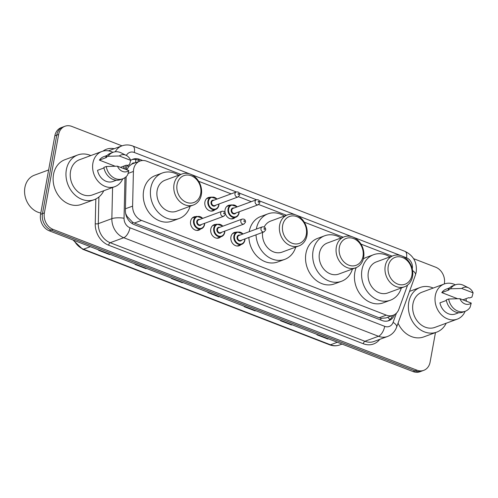 <?xml version="1.0" encoding="UTF-8"?>
<svg xmlns="http://www.w3.org/2000/svg" width="498" height="498" viewBox="0 0 498 498"><rect width="100%" height="100%" fill="white"/><g stroke="black" fill="none" stroke-linecap="round" stroke-linejoin="round"><path stroke-width="0.75" d="M240.932 244.63A7.059 5.777 -110.2 0 1 239.196 245.738A7.059 5.777 -110.2 0 1 233.045 243.914A7.059 5.777 -110.2 0 1 230.935 236.867A7.059 5.777 -110.2 0 1 234.315 232.498A7.059 5.777 -110.2 0 1 236.351 232.217M220.77 236.83A7.059 5.777 -110.2 0 1 219.039 237.938A7.059 5.777 -110.2 0 1 212.889 236.114A7.059 5.777 -110.2 0 1 210.779 229.068A7.059 5.777 -110.2 0 1 214.159 224.698A7.059 5.777 -110.2 0 1 216.194 224.417M200.613 229.03A7.059 5.777 -110.2 0 1 198.883 230.138A7.059 5.777 -110.2 0 1 192.726 228.314A7.059 5.777 -110.2 0 1 190.616 221.268A7.059 5.777 -110.2 0 1 193.996 216.898A7.059 5.777 -110.2 0 1 196.038 216.618M214.912 209.714A7.059 5.777 -110.2 0 1 213.181 210.828A7.059 5.777 -110.2 0 1 207.025 208.998A7.059 5.777 -110.2 0 1 204.915 201.951A7.059 5.777 -110.2 0 1 208.295 197.582A7.059 5.777 -110.2 0 1 210.33 197.301M235.068 217.52A7.059 5.777 -110.2 0 1 233.338 218.628A7.059 5.777 -110.2 0 1 225.426 213.866M225.071 212.484A7.059 5.777 -110.2 0 1 225.071 209.751A7.059 5.777 -110.2 0 1 228.451 205.381A7.059 5.777 -110.2 0 1 230.493 205.101M134.908 162.927A4.414 3.611 69.8 0 0 131.578 164.272L129.119 166.201L126.716 169.762M131.578 164.272A13.234 10.825 -110.2 0 1 132.835 163.693L139.969 161.059A13.234 10.825 69.8 0 0 133.414 171.443L132.605 206.128A13.234 10.825 69.8 0 0 141.513 220.415L386.311 315.141A13.234 10.825 69.8 0 0 393.121 315.296A13.234 10.825 69.8 0 0 398.904 309.171L407.588 285.093M125.627 213.474L127.04 216.381L132.593 222.189L134.36 223.054L379.159 317.78L380.995 318.309L385.913 317.954L393.121 315.296M180.849 174.4L146.779 161.215A13.234 10.825 69.8 0 0 139.969 161.059M392.044 256.121L360.975 244.101M343.141 237.197L304.284 222.164M286.443 215.261L258.686 204.516M251.297 201.659L238.53 196.716M231.14 193.859L198.683 181.303M435.464 332.596L430.091 362.158A13.234 10.825 -110.2 0 1 423.754 370.344A13.234 10.825 -110.2 0 1 416.944 370.195L53.068 229.391A13.234 10.825 -110.2 0 1 44.378 212.907L58.64 134.441A13.234 10.825 -110.2 0 1 64.977 126.249A13.234 10.825 -110.2 0 1 71.787 126.405L122.01 145.839M413.595 258.667L435.663 267.202A13.234 10.825 -110.2 0 1 444.347 283.686L444.297 283.972A18.743 15.338 -110.2 0 1 455.371 284.825M64.977 126.249L61.167 127.656A13.234 10.825 -110.2 0 0 54.83 135.842L40.575 214.314A13.234 10.825 -110.2 0 0 49.258 230.798L413.141 371.595A13.234 10.825 -110.2 0 0 419.945 371.751L421.85 371.047A13.234 10.825 -110.2 0 1 415.039 370.892L51.163 230.095A13.234 10.825 -110.2 0 1 42.473 213.611L56.735 135.145A13.234 10.825 -110.2 0 1 63.072 126.953A13.234 10.825 -110.2 0 0 56.735 135.145L42.473 213.611A13.234 10.825 -110.2 0 0 51.163 230.095L415.039 370.892A13.234 10.825 -110.2 0 0 421.85 371.047L423.754 370.344M142.665 160.518L139.695 159.366A13.234 10.825 69.8 0 0 132.885 159.217A13.234 10.825 69.8 0 0 130.688 160.4M126.162 176.659L125.378 210.349A13.234 10.825 69.8 0 0 134.286 224.642L382.028 320.5A13.234 10.825 69.8 0 0 388.838 320.656A13.234 10.825 69.8 0 0 394.603 314.587M126.33 169.6L126.33 169.606A13.234 10.825 69.8 0 1 127.071 165.436M131.958 159.621A13.234 10.825 -110.2 0 1 137.79 160.07L140.168 160.991M392.623 315.477A13.234 10.825 -110.2 0 1 387.861 320.955M146.524 268.434L145.951 268.646L135.033 264.419L135.612 264.208M110.139 254.354L109.56 254.565L98.648 250.338L99.22 250.127M255.692 310.671L255.113 310.883L244.194 306.662L244.773 306.451M292.077 324.752L291.498 324.964L280.586 320.743L281.158 320.525M328.462 338.833L327.889 339.045L316.971 334.818L317.55 334.606M182.915 282.509L182.336 282.727L171.418 278.5L171.997 278.289M219.301 296.59L218.728 296.802L207.809 292.581L208.388 292.37M219.195 296.553L219.064 296.634A3.53 1.643 111.2 0 1 218.728 296.802M182.81 282.472L182.679 282.553A3.53 1.643 111.2 0 1 182.336 282.727M328.356 338.789L328.226 338.87A3.53 1.643 111.2 0 1 327.889 339.045M291.971 324.708L291.84 324.796A3.53 1.643 111.2 0 1 291.498 324.964M255.58 310.628L255.449 310.715A3.53 1.643 111.2 0 1 255.113 310.883M110.033 254.31L109.902 254.391A3.53 1.643 111.2 0 1 109.56 254.565M146.418 268.391L146.288 268.472A3.53 1.643 111.2 0 1 145.951 268.646M446.183 323.233A23.817 19.484 -110.2 0 1 436.659 332.154A23.817 19.484 -110.2 0 1 415.898 325.991A23.817 19.484 -110.2 0 1 408.771 302.205A23.817 19.484 -110.2 0 1 420.175 287.458A23.817 19.484 -110.2 0 1 433.21 288.056M435.32 295.575A18.743 15.338 -110.2 0 1 444.297 283.972L421.93 292.22A18.743 15.338 -110.2 0 0 412.954 303.824A18.743 15.338 -110.2 0 0 418.563 322.542A18.743 15.338 -110.2 0 0 434.903 327.391L457.27 319.143A18.743 15.338 -110.2 0 1 440.929 314.294A18.743 15.338 -110.2 0 1 435.32 295.575M465.929 298.707A18.743 15.338 -110.2 0 1 466.389 301.197M446.382 300.45L439.933 302.828A13.234 10.825 -110.2 0 0 455.365 313.97L458.733 312.732M471.245 303.07A8.821 7.215 -110.2 0 1 459.878 298.676L471.245 303.07L470.093 307.303A14.112 11.547 -110.2 0 1 465.188 311.287A14.112 11.547 -110.2 0 1 448.654 299.005L446.276 299.883A14.112 11.547 -110.2 0 0 462.81 312.165L465.188 311.287M459.878 298.676L448.654 299.005M473.1 292.855L461.739 288.46A8.821 7.215 -110.2 0 1 468.637 287.881A8.821 7.215 -110.2 0 1 473.1 292.855L471.948 297.088L469.57 297.966L468.774 297.655L462.872 299.833M457.562 298.713L441.788 292.606A13.234 10.825 -110.2 0 1 446.208 289.139L449.576 287.9M441.788 292.606L448.928 289.973L448.132 289.668A14.112 11.547 -110.2 0 1 453.043 285.684L455.421 284.806A14.112 11.547 -110.2 0 1 463.738 285.435L468.637 287.881M465.138 311.306A18.743 15.338 -110.2 0 1 457.27 319.143M436.659 332.154L423.81 336.891A23.817 19.484 -110.2 0 1 398.058 323.177M448.132 289.668L450.516 288.79A14.112 11.547 -110.2 0 1 455.421 284.806M450.516 288.79L461.739 288.46M388.253 266.212A14.336 11.728 -110.2 0 1 402.49 257.503A14.336 11.728 -110.2 0 1 411.902 275.363A14.336 11.728 -110.2 0 1 397.665 284.065A14.336 11.728 -110.2 0 1 388.253 266.212M385.24 265.944A16.54 13.533 -110.2 0 1 393.165 255.704A16.54 13.533 -110.2 0 1 407.582 259.987A16.54 13.533 -110.2 0 1 412.531 276.502A16.54 13.533 -110.2 0 1 404.613 286.742A16.54 13.533 -110.2 0 1 390.189 282.459A16.54 13.533 -110.2 0 1 385.24 265.944M393.165 255.704L376.27 261.936A16.54 13.533 69.8 0 0 368.346 272.176A16.54 13.533 69.8 0 0 373.295 288.691A16.54 13.533 69.8 0 0 387.718 292.973L404.613 286.742M401.338 287.95A24.259 19.845 -110.2 0 1 390.388 300.213A24.259 19.845 -110.2 0 1 369.242 293.938A24.259 19.845 -110.2 0 1 361.978 269.711A24.259 19.845 -110.2 0 1 373.6 254.696A24.259 19.845 -110.2 0 1 389.89 256.912M390.388 300.213L383.248 302.846A24.259 19.845 -110.2 0 1 362.102 296.571A24.259 19.845 -110.2 0 1 354.844 272.344A24.259 19.845 -110.2 0 1 356.219 267.613M363.341 258.873A24.259 19.845 -110.2 0 1 366.46 257.329L373.6 254.696M339.343 247.288A14.336 11.728 -110.2 0 1 353.586 238.579A14.336 11.728 -110.2 0 1 362.998 256.439A14.336 11.728 -110.2 0 1 348.756 265.141A14.336 11.728 -110.2 0 1 339.343 247.288M336.337 247.02A16.54 13.533 -110.2 0 1 344.261 236.78A16.54 13.533 -110.2 0 1 358.678 241.063A16.54 13.533 -110.2 0 1 363.627 257.584A16.54 13.533 -110.2 0 1 355.703 267.818A16.54 13.533 -110.2 0 1 341.286 263.542A16.54 13.533 -110.2 0 1 336.337 247.02M344.261 236.78L327.367 243.012A16.54 13.533 69.8 0 0 319.442 253.252A16.54 13.533 69.8 0 0 324.391 269.767A16.54 13.533 69.8 0 0 338.808 274.049L355.703 267.818M352.435 269.026A24.259 19.845 -110.2 0 1 341.479 281.295A24.259 19.845 -110.2 0 1 320.332 275.014A24.259 19.845 -110.2 0 1 313.074 250.787A24.259 19.845 -110.2 0 1 324.696 235.772A24.259 19.845 -110.2 0 1 340.987 237.988M341.479 281.295L334.345 283.922A24.259 19.845 -110.2 0 1 313.198 277.647A24.259 19.845 -110.2 0 1 305.934 253.42A24.259 19.845 -110.2 0 1 317.556 238.405L324.696 235.772M282.652 225.351A14.336 11.728 -110.2 0 1 296.895 216.642A14.336 11.728 -110.2 0 1 306.307 234.502A14.336 11.728 -110.2 0 1 292.065 243.211A14.336 11.728 -110.2 0 1 282.652 225.351M279.646 225.084A16.54 13.533 -110.2 0 1 287.57 214.843A16.54 13.533 -110.2 0 1 301.987 219.126A16.54 13.533 -110.2 0 1 306.936 235.647A16.54 13.533 -110.2 0 1 299.012 245.881A16.54 13.533 -110.2 0 1 284.595 241.605A16.54 13.533 -110.2 0 1 279.646 225.084M287.57 214.843L270.675 221.075A16.54 13.533 69.8 0 0 264.201 226.982M256.346 229.074A24.259 19.845 -110.2 0 1 256.383 228.85A24.259 19.845 -110.2 0 1 267.999 213.835A24.259 19.845 -110.2 0 1 284.296 216.051M249.205 231.707A24.259 19.845 -110.2 0 1 249.243 231.483A24.259 19.845 -110.2 0 1 260.865 216.468L267.999 213.835M262.589 232.41A16.54 13.533 69.8 0 0 268.092 248.241A16.54 13.533 69.8 0 0 282.117 252.113L299.012 245.881M295.744 247.089A24.259 19.845 -110.2 0 1 284.788 259.358A24.259 19.845 -110.2 0 1 256.003 234.844M284.788 259.358L277.654 261.985A24.259 19.845 -110.2 0 1 248.863 237.471M177.058 184.49A14.336 11.728 -110.2 0 1 191.294 175.782A14.336 11.728 -110.2 0 1 200.706 193.641A14.336 11.728 -110.2 0 1 186.47 202.35A14.336 11.728 -110.2 0 1 177.058 184.49M174.045 184.223A16.54 13.533 -110.2 0 1 181.969 173.989A16.54 13.533 -110.2 0 1 196.386 178.265A16.54 13.533 -110.2 0 1 201.341 194.786A16.54 13.533 -110.2 0 1 193.417 205.02A16.54 13.533 -110.2 0 1 179 200.744A16.54 13.533 -110.2 0 1 174.045 184.223M181.969 173.989L165.075 180.214A16.54 13.533 69.8 0 0 157.15 190.454A16.54 13.533 69.8 0 0 162.105 206.975A16.54 13.533 69.8 0 0 176.522 211.252L193.417 205.02M190.143 206.228A24.259 19.845 -110.2 0 1 179.193 218.498A24.259 19.845 -110.2 0 1 158.047 212.216A24.259 19.845 -110.2 0 1 150.788 187.989A24.259 19.845 -110.2 0 1 162.404 172.974A24.259 19.845 -110.2 0 1 178.695 175.19M179.193 218.498L172.053 221.131A24.259 19.845 -110.2 0 1 150.906 214.85A24.259 19.845 -110.2 0 1 143.648 190.622A24.259 19.845 -110.2 0 1 155.264 175.607L162.404 172.974M40.805 213.02A19.845 16.241 -110.2 0 1 24.9 187.472A19.845 16.241 -110.2 0 1 34.406 175.19L48.636 169.943M103.777 190.74A23.817 19.484 -110.2 0 1 94.253 199.661A23.817 19.484 -110.2 0 1 73.486 193.498A23.817 19.484 -110.2 0 1 66.359 169.712A23.817 19.484 -110.2 0 1 77.769 154.965A23.817 19.484 -110.2 0 1 90.804 155.563M94.253 199.661L81.404 204.398A23.817 19.484 -110.2 0 1 60.638 198.235A23.817 19.484 -110.2 0 1 53.51 174.449A23.817 19.484 -110.2 0 1 64.921 159.702L77.769 154.965M122.732 178.813A18.743 15.338 -110.2 0 1 114.864 186.65A18.743 15.338 -110.2 0 1 98.523 181.801A18.743 15.338 -110.2 0 1 92.914 163.083A18.743 15.338 -110.2 0 1 101.891 151.479A18.743 15.338 -110.2 0 1 112.965 152.332M123.516 166.214A18.743 15.338 -110.2 0 1 123.983 168.704M114.864 186.65L92.497 194.899A18.743 15.338 -110.2 0 1 76.157 190.049A18.743 15.338 -110.2 0 1 70.542 171.331A18.743 15.338 -110.2 0 1 79.524 159.727L101.891 151.479M103.976 167.957L97.527 170.335A13.234 10.825 -110.2 0 0 112.953 181.477L116.327 180.239M128.833 170.577A8.821 7.215 -110.2 0 1 117.472 166.183L128.833 170.577L127.687 174.81A14.112 11.547 -110.2 0 1 122.782 178.794A14.112 11.547 -110.2 0 1 106.248 166.513L103.87 167.39A14.112 11.547 -110.2 0 0 120.398 179.672L122.782 178.794M117.472 166.183L106.248 166.513M130.694 160.362L119.327 155.967A8.821 7.215 -110.2 0 1 126.224 155.388A8.821 7.215 -110.2 0 1 130.694 160.362L129.542 164.595L127.164 165.473L126.368 165.162L120.466 167.34M115.156 166.22L99.382 160.113A13.234 10.825 -110.2 0 1 103.796 156.652L107.17 155.407M99.382 160.113L106.522 157.48L105.725 157.175A14.112 11.547 -110.2 0 1 110.631 153.191L113.009 152.313A14.112 11.547 -110.2 0 1 121.325 152.942L126.224 155.388M105.725 157.175L108.103 156.297A14.112 11.547 -110.2 0 1 113.009 152.313M108.103 156.297L119.327 155.967M126.897 165.965A13.234 3.312 1.3 0 1 129.119 166.201M380.596 319.946A13.234 6.169 -68.8 0 0 380.995 318.309M387.668 317.307A13.234 5.453 19.8 0 1 389.859 319.579M132.25 223.614A13.234 6.169 -68.8 0 0 132.593 222.189M126.43 216.319A13.234 3.312 1.3 0 1 127.04 216.381M135.437 162.734A13.234 6.169 -68.8 0 0 135.717 159.497M379.159 317.78L386.311 315.141M134.36 223.054L141.513 220.415M125.415 208.78L132.605 206.128M128.16 173.385L133.414 171.443M412.282 268.852A8.821 7.215 69.8 0 0 412.294 268.789A8.821 7.215 69.8 0 0 406.505 257.796L402.484 256.24M412.618 270.607A8.821 3.635 19.8 0 1 415.463 274.908L416.216 272.12C417.237 262.465 413.477 255.53 404.924 251.328A8.821 4.115 111.2 0 1 406.505 257.796M379.762 339.35A19.845 16.241 -110.2 0 1 363.335 343.763L108.608 245.197A19.845 16.241 -110.2 0 1 95.243 223.758L95.821 198.982M102.993 151.124A19.845 16.241 -110.2 0 1 114.198 148.721M416.944 370.195L413.141 371.595M58.64 134.441L54.83 135.842M44.378 212.907L40.575 214.314M53.068 229.391L49.258 230.798M387.537 336.486A17.642 14.436 -110.2 0 1 378.461 336.275L364.897 341.279A17.642 14.436 69.8 0 0 373.973 341.485L387.537 336.486C391.914 334.749 394.945 331.631 396.638 327.118L415.463 274.908M115.275 151.778A17.642 14.436 -110.2 0 1 121.973 145.852L108.415 150.857M124.986 177.637L124.039 218.255A8.821 7.215 69.8 0 0 129.978 227.785L384.705 326.346A8.821 4.115 111.2 0 1 378.461 336.275L123.734 237.714A17.642 14.436 -110.2 0 1 111.851 218.659L98.293 223.658A17.642 14.436 69.8 0 0 110.17 242.713L364.897 341.279A2.204 1.027 -68.8 0 0 363.335 343.763M124.039 218.255A8.821 2.21 1.3 0 0 111.851 218.659L112.579 187.491M98.909 196.984L98.293 223.658A2.204 0.554 -178.7 0 1 95.243 223.758M129.978 227.785A8.821 4.115 111.2 0 1 123.734 237.714L110.17 242.713A2.204 1.027 -68.8 0 0 108.608 245.197M384.705 326.346A8.821 7.215 69.8 0 0 393.103 322.368L396.42 313.167M400.853 255.611L353.58 237.322M351.949 236.687L296.889 215.385M295.252 214.75L259.495 200.912M256.482 199.748L239.333 193.112M236.326 191.948L191.288 174.524M189.657 173.889L134.323 152.481A8.821 7.215 69.8 0 0 126.368 155.463M125.266 165.566L125.185 169.164M393.103 322.368A8.821 3.635 19.8 0 1 396.638 327.118M404.924 251.328L132.748 146.007A8.821 4.115 111.2 0 1 134.323 152.481M137.79 160.07L139.695 159.366M337.345 342.269L330.51 344.79A4.414 2.054 111.2 0 1 329.657 344.815L82.656 249.237A4.414 2.054 -68.8 0 0 83.508 249.212L330.51 344.79A17.642 14.436 69.8 0 0 339.586 344.996C336.343 346.147 333.038 346.091 329.657 344.815M74.059 240.391A17.642 14.436 69.8 0 0 83.508 249.212L90.343 246.691M208.208 292.432L219.064 296.634M244.599 306.513L255.449 310.715M280.984 320.594L291.84 324.796M317.375 334.675L328.226 338.87M171.822 278.351L182.679 282.553M135.431 264.27L146.288 268.472M99.046 250.195L109.902 254.391M238.972 213.15A6.617 5.416 -110.2 0 1 235.803 217.246A6.617 5.416 -110.2 0 1 230.032 215.534A6.617 5.416 -110.2 0 1 228.053 208.93A6.617 5.416 -110.2 0 1 231.221 204.834L226.721 206.496M237.116 206.888A6.175 5.055 69.8 0 0 228.657 208.979A6.175 5.055 69.8 0 0 232.709 216.674A6.175 5.055 69.8 0 0 238.847 212.926A6.175 5.055 69.8 0 0 238.947 211.855M235.89 212.982A3.088 2.527 -110.2 0 1 232.728 213.555A3.088 2.527 -110.2 0 1 231.203 209.969A3.088 2.527 -110.2 0 1 234.054 208.021M233.076 208.382A2.646 2.166 69.8 0 0 231.807 210.019A2.646 2.166 69.8 0 0 232.597 212.665A2.646 2.166 69.8 0 0 234.907 213.349L258.225 204.746A2.646 2.166 -110.2 0 1 255.916 204.062A2.646 2.166 -110.2 0 1 255.125 201.422A2.646 2.166 -110.2 0 1 256.395 199.779L233.076 208.382M258.132 201.684A0.442 0.361 69.8 0 0 258.86 201.964A0.442 0.361 69.8 0 0 258.132 201.684M218.815 205.35A6.617 5.416 -110.2 0 1 215.646 209.446A6.617 5.416 -110.2 0 1 209.876 207.734A6.617 5.416 -110.2 0 1 207.896 201.13A6.617 5.416 -110.2 0 1 211.065 197.034L206.564 198.696M216.96 199.088A6.175 5.055 69.8 0 0 208.5 201.18A6.175 5.055 69.8 0 0 212.553 208.874A6.175 5.055 69.8 0 0 218.684 205.12A6.175 5.055 69.8 0 0 218.79 204.056M215.727 205.182A3.088 2.527 -110.2 0 1 212.571 205.755A3.088 2.527 -110.2 0 1 211.046 202.169A3.088 2.527 -110.2 0 1 213.897 200.221M212.914 200.582A2.646 2.166 69.8 0 0 211.65 202.219A2.646 2.166 69.8 0 0 212.441 204.865A2.646 2.166 69.8 0 0 214.744 205.55L238.063 196.947A2.646 2.166 -110.2 0 1 235.759 196.262A2.646 2.166 -110.2 0 1 234.969 193.622A2.646 2.166 -110.2 0 1 236.233 191.979L212.914 200.582M237.976 193.884A0.442 0.361 69.8 0 0 238.704 194.164A0.442 0.361 69.8 0 0 237.976 193.884M244.829 240.266A6.617 5.416 -110.2 0 1 241.661 244.362A6.617 5.416 -110.2 0 1 235.896 242.651A6.617 5.416 -110.2 0 1 233.917 236.04A6.617 5.416 -110.2 0 1 237.085 231.944L243.186 233.929M242.98 234.004A6.175 5.055 69.8 0 0 234.521 236.096A6.175 5.055 69.8 0 0 238.573 243.79A6.175 5.055 69.8 0 0 244.705 240.036A6.175 5.055 69.8 0 0 244.811 238.972M241.748 240.098A3.088 2.527 -110.2 0 1 238.592 240.671A3.088 2.527 -110.2 0 1 237.067 237.079A3.088 2.527 -110.2 0 1 239.918 235.131M262.253 226.895L238.934 235.492A2.646 2.166 69.8 0 0 237.664 237.135A2.646 2.166 69.8 0 0 238.461 239.775A2.646 2.166 69.8 0 0 240.764 240.459L264.083 231.863A2.646 2.166 -110.2 0 1 261.78 231.178A2.646 2.166 -110.2 0 1 260.983 228.532A2.646 2.166 -110.2 0 1 262.253 226.895C264.575 226.621 265.727 227.63 265.702 229.914L264.083 231.863M264.724 229.08A0.442 0.361 69.8 0 0 263.996 228.8A0.442 0.361 69.8 0 0 264.724 229.08M224.673 232.466A6.617 5.416 -110.2 0 1 221.504 236.562A6.617 5.416 -110.2 0 1 215.74 234.851A6.617 5.416 -110.2 0 1 213.754 228.24A6.617 5.416 -110.2 0 1 216.929 224.144L223.023 226.129M222.818 226.204A6.175 5.055 69.8 0 0 214.358 228.296A6.175 5.055 69.8 0 0 218.417 235.984A6.175 5.055 69.8 0 0 224.548 232.236A6.175 5.055 69.8 0 0 224.654 231.172M221.591 232.298A3.088 2.527 -110.2 0 1 218.429 232.871A3.088 2.527 -110.2 0 1 216.904 229.279A3.088 2.527 -110.2 0 1 219.761 227.331M242.096 219.095L218.778 227.692A2.646 2.166 69.8 0 0 217.508 229.335A2.646 2.166 69.8 0 0 218.298 231.975A2.646 2.166 69.8 0 0 220.608 232.659L243.927 224.063A2.646 2.166 -110.2 0 1 241.617 223.378A2.646 2.166 -110.2 0 1 240.827 220.732A2.646 2.166 -110.2 0 1 242.096 219.095C244.412 218.821 245.564 219.83 245.545 222.114L243.927 224.063M244.562 221.28A0.442 0.361 69.8 0 0 243.839 221A0.442 0.361 69.8 0 0 244.562 221.28M204.516 224.666A6.617 5.416 -110.2 0 1 201.348 228.763A6.617 5.416 -110.2 0 1 195.577 227.044A6.617 5.416 -110.2 0 1 193.598 220.44A6.617 5.416 -110.2 0 1 196.766 216.344L202.867 218.329M202.661 218.404A6.175 5.055 69.8 0 0 194.201 220.496A6.175 5.055 69.8 0 0 198.254 228.184A6.175 5.055 69.8 0 0 204.392 224.436A6.175 5.055 69.8 0 0 204.491 223.365M201.429 224.498A3.088 2.527 -110.2 0 1 198.272 225.071A3.088 2.527 -110.2 0 1 196.747 221.479A3.088 2.527 -110.2 0 1 199.598 219.531M221.934 211.295L198.615 219.892A2.646 2.166 69.8 0 0 197.351 221.529A2.646 2.166 69.8 0 0 198.142 224.175A2.646 2.166 69.8 0 0 200.445 224.859L223.77 216.263A2.646 2.166 -110.2 0 1 221.461 215.578A2.646 2.166 -110.2 0 1 220.67 212.932A2.646 2.166 -110.2 0 1 221.934 211.295C224.256 211.021 225.407 212.03 225.382 214.314L223.77 216.263M224.405 213.48A0.442 0.361 69.8 0 0 223.677 213.2A0.442 0.361 69.8 0 0 224.405 213.48M132.748 146.007C129.138 144.644 125.546 144.588 121.973 145.852M82.656 249.237L72.957 239.968M339.586 344.996L342.045 344.087M420.175 287.458L409.524 291.386M231.302 218.908L235.803 217.246C237.478 216.618 238.561 215.236 239.04 213.088L239.152 211.781M258.225 204.746L259.844 202.798C259.856 200.507 258.705 199.499 256.395 199.779M237.322 206.813L231.221 204.834M211.14 211.108L215.646 209.446C217.321 208.818 218.398 207.436 218.883 205.288L218.996 203.981M238.063 196.947L239.681 194.998C239.7 192.707 238.548 191.699 236.233 191.979M217.165 199.013L211.065 197.034M245.016 238.891L244.904 240.204C244.418 242.345 243.341 243.734 241.661 244.362L237.16 246.018M237.085 231.944L232.585 233.606M224.853 231.091L224.741 232.404C224.262 234.546 223.185 235.934 221.504 236.562L217.004 238.218M216.929 224.144L212.422 225.806M204.697 223.291L204.585 224.604C204.105 226.746 203.022 228.134 201.348 228.763L196.841 230.418M196.766 216.344L192.265 218.006"/></g></svg>
